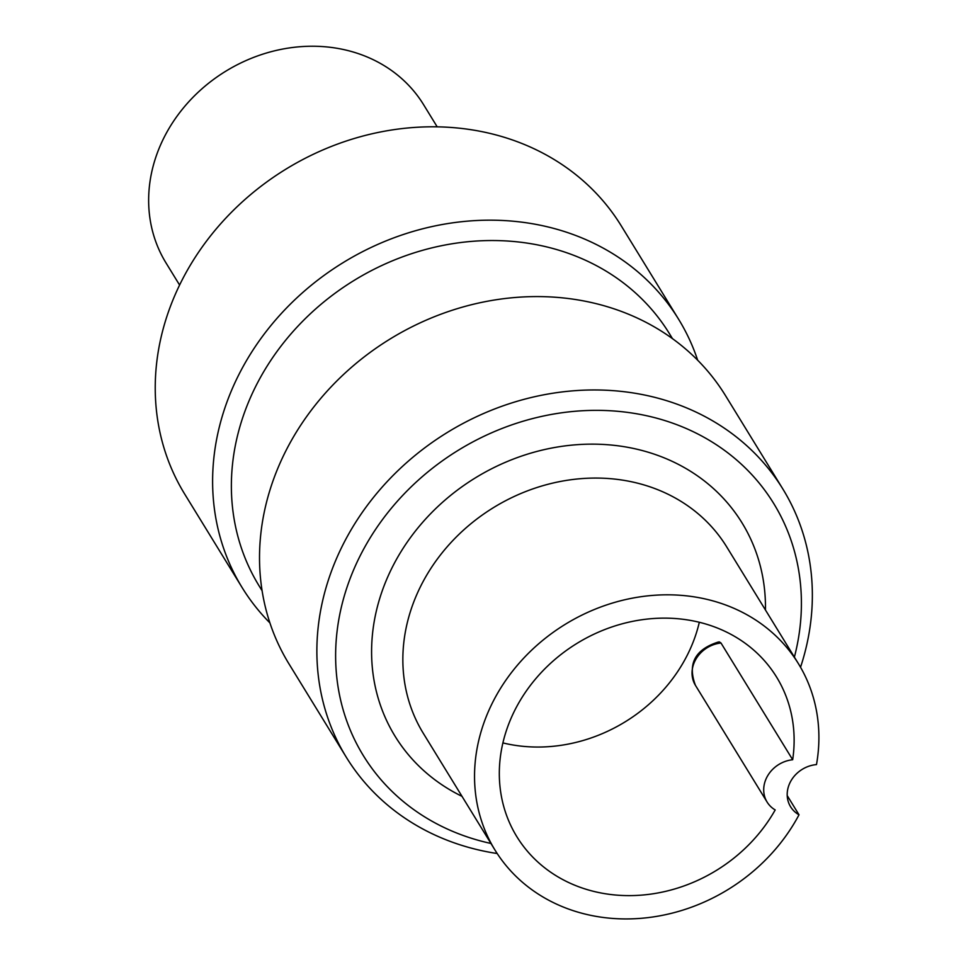 <?xml version="1.0" encoding="UTF-8"?>
<svg xmlns="http://www.w3.org/2000/svg" width="966" height="966" viewBox="0 0 966 966"><rect width="100%" height="100%" fill="white"/><g stroke="black" fill="none" stroke-linecap="round" stroke-linejoin="round"><path stroke-width="1.45" d="M775.191 809.943A152.435 133.211 -31.6 0 1 645.24 894.782A152.435 133.211 -31.6 0 1 516.822 836.641A152.435 133.211 -31.6 0 1 577.004 643.368A152.435 133.211 -31.6 0 1 776.604 677.118A152.435 133.211 -31.6 0 1 792.675 759.735A29.656 25.913 148.4 0 0 767.113 802.082A29.656 25.913 148.4 0 0 775.191 809.943M816.487 764.589A29.487 25.768 148.4 0 0 790.574 806.743A29.487 25.768 148.4 0 0 799.015 814.797A178.046 155.598 -31.6 0 1 647.317 917.7A178.046 155.598 -31.6 0 1 494.99 850.056A178.046 155.598 -31.6 0 1 565.291 624.29A178.046 155.598 -31.6 0 1 798.435 663.714A178.046 155.598 -31.6 0 1 816.487 764.589M179.591 285.042L166.007 262.921A151.155 132.088 -31.6 0 1 225.694 71.255A151.155 132.088 -31.6 0 1 423.615 104.726L437.2 126.848M787.205 795.573L799.015 814.797M794.39 657.109A240.812 210.443 148.4 0 0 632.271 413.062A240.812 210.443 148.4 0 0 346.613 588.475A240.812 210.443 148.4 0 0 490.933 843.451M497.188 853.521A256.183 223.883 -31.6 0 1 346.299 757.223A256.183 223.883 -31.6 0 1 447.451 432.382A256.183 223.883 -31.6 0 1 782.919 489.11A256.183 223.883 -31.6 0 1 800.536 667.24M346.299 757.223L288.943 663.835A256.183 223.883 -31.6 0 1 390.107 338.994A256.183 223.883 -31.6 0 1 725.563 395.722L782.919 489.11M262.076 590.709L259.033 585.758A240.812 210.443 -31.6 0 1 354.124 280.406A240.812 210.443 -31.6 0 1 669.462 333.717L672.493 338.68M269.912 622.913A256.183 223.883 -31.6 0 1 242.031 587.425A256.183 223.883 -31.6 0 1 343.184 262.595A256.183 223.883 -31.6 0 1 678.651 319.311A256.183 223.883 -31.6 0 1 697.681 360.233M678.651 319.311L621.295 225.923A256.183 223.883 148.4 0 0 382.451 131.593A256.183 223.883 148.4 0 0 168.326 312.163A256.183 223.883 148.4 0 0 184.675 494.049L242.031 587.425M502.875 742.902A152.435 133.211 148.4 0 0 695.109 636.763A152.435 133.211 148.4 0 0 699.312 622.285M719.32 641.883L720.986 643.006L792.675 759.735M798.435 663.714L726.758 546.973A178.046 155.598 148.4 0 0 493.602 507.548A178.046 155.598 148.4 0 0 423.301 733.315L494.99 850.056M462.014 796.346A203.669 177.986 -31.6 0 1 475.381 477.868A203.669 177.986 -31.6 0 1 765.458 610.005M720.986 643.006A29.656 25.913 148.4 0 0 695.435 685.341L767.113 802.082M718.438 641.992C695.037 649.442 687.357 663.883 695.435 685.341"/></g></svg>
